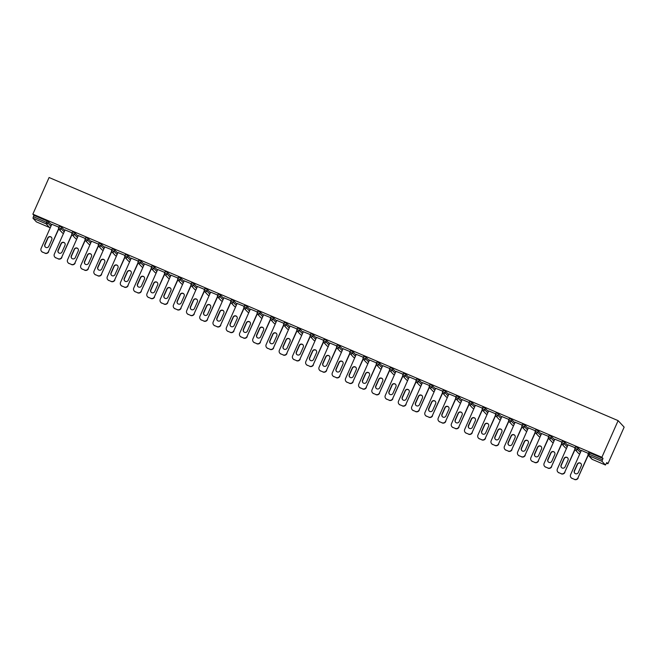<?xml version="1.0" encoding="UTF-8"?>
<svg xmlns="http://www.w3.org/2000/svg" width="657" height="657" viewBox="0 0 657 657"><rect width="100%" height="100%" fill="white"/><g stroke="black" fill="none" stroke-linecap="round" stroke-linejoin="round"><path stroke-width="0.99" d="M606.51 463.169L607.914 463.768L624.15 427.132L618.122 420.636L49.086 177.513L32.85 214.157L601.886 457.28L618.122 420.636M605.434 465.008L602.017 461.337L588.869 455.72L592.277 459.391L605.45 465.016L606.789 462.553L607.914 463.768M588.179 453.856L588.754 452.501L589.863 452.87L589.255 454.242L602.403 459.859L603.011 458.496L601.886 457.28M589.863 452.87L603.011 458.496M602.403 459.859L602.017 461.337M32.981 218.214L36.398 221.885L49.546 227.511L46.138 223.832L32.981 218.214L33.376 216.736L46.524 222.362L47.132 220.99L48.585 221.729L51.533 224.908M588.36 453.396L581.231 450.357M32.85 214.157L33.975 215.373L47.132 220.99M61.824 227.388L61.216 228.751L58.67 227.667L59.261 226.271L60.37 226.649L61.824 227.388L64.772 230.558M71.925 233.284L72.5 231.929L73.6 232.307L75.054 233.038L78.002 236.216M85.155 238.943L85.739 237.588L86.839 237.957L88.293 238.696L91.241 241.875M101.531 244.355L100.923 245.718L98.369 244.609L98.977 243.238L100.078 243.616L101.531 244.355L104.479 247.525M111.633 250.251L112.216 248.896L113.316 249.274L114.77 250.005L117.718 253.183M124.871 255.91L125.446 254.555L126.555 254.924L128.008 255.663L130.957 258.842M141.247 261.322L140.639 262.685L138.085 261.576L138.684 260.205L139.793 260.583L141.247 261.322L144.195 264.492M151.348 267.218L151.923 265.863L153.032 266.233L154.485 266.972L157.425 270.15M164.587 272.877L165.162 271.522L166.262 271.891L167.716 272.63L170.664 275.809M180.954 278.289L180.355 279.652L177.792 278.543L178.4 277.172L179.501 277.55L180.954 278.289L183.903 281.459M191.056 284.185L191.639 282.83L192.739 283.2L194.193 283.939L197.141 287.117M207.431 289.597L206.824 290.961L204.27 289.852L204.877 288.489L205.978 288.858L207.431 289.597L210.38 292.776M217.533 295.502L218.108 294.139L219.216 294.517L220.67 295.256L223.618 298.426M230.771 301.152L231.346 299.797L232.455 300.167L233.908 300.906L236.857 304.084M247.147 306.564L246.539 307.928L243.977 306.819L244.585 305.456L245.693 305.825L247.147 306.564L250.087 309.743M257.24 312.469L257.823 311.106L258.924 311.484L260.377 312.223L263.326 315.393M270.479 318.119L271.062 316.764L272.162 317.134L273.616 317.873L276.564 321.051M286.854 323.531L286.247 324.895L283.693 323.786L284.3 322.423L285.401 322.792L286.854 323.531L289.803 326.71M296.956 329.436L297.531 328.073L298.639 328.451L300.093 329.19L303.041 332.36M310.194 335.086L310.769 333.731L311.878 334.101L313.332 334.84L316.28 338.018M323.433 340.745L324.008 339.39L325.116 339.759L326.57 340.498L329.518 343.677M336.671 346.403L337.246 345.04L338.347 345.418L339.8 346.157L342.749 349.327M353.039 351.807L352.439 353.179L349.877 352.062L350.485 350.698L351.585 351.068L353.039 351.807L355.987 354.985M363.14 357.712L363.723 356.349L364.824 356.726L366.278 357.465L369.226 360.644M376.379 363.37L376.962 362.007L378.062 362.385L379.516 363.124L382.464 366.294M392.755 368.774L392.147 370.146L389.593 369.029L390.192 367.665L391.301 368.035L392.755 368.774L395.703 371.952M402.856 374.679L403.431 373.316L404.54 373.693L405.993 374.433L408.941 377.611M416.095 380.337L416.669 378.974L417.778 379.352L419.232 380.091L422.172 383.261M429.333 385.988L429.908 384.632L431.008 385.002L432.462 385.741L435.41 388.919M442.563 391.646L443.147 390.283L444.247 390.66L445.701 391.4L448.649 394.578M458.939 397.058L458.331 398.421L455.777 397.313L456.385 395.941L457.486 396.319L458.939 397.058L461.887 400.228M469.041 402.955L469.624 401.599L470.724 401.969L472.178 402.708L475.126 405.886M482.279 408.613L482.854 407.25L483.963 407.627L485.416 408.367L488.365 411.545M498.655 414.025L498.047 415.388L495.485 414.28L496.092 412.908L497.201 413.286L498.655 414.025L501.603 417.195M508.756 419.922L509.331 418.566L510.432 418.936L511.885 419.675L514.833 422.853M521.987 425.58L522.57 424.217L523.67 424.594L525.124 425.334L528.072 428.512M538.362 430.992L537.755 432.355L535.2 431.247L535.808 429.875L536.909 430.253L538.362 430.992L541.311 434.162M548.464 436.889L549.047 435.534L550.147 435.903L551.601 436.642L554.549 439.82M561.702 442.547L562.277 441.184L563.386 441.561L564.839 442.301L567.788 445.479M574.941 448.205L575.516 446.842L576.624 447.22L578.078 447.959L581.026 451.129M575.121 447.746L568.067 444.846M561.883 442.087L554.828 439.188M548.644 436.429L541.59 433.538M535.406 430.778L528.351 427.879M522.167 425.12L515.113 422.221M508.937 419.462L501.882 416.571M495.698 413.811L488.644 410.912M482.46 408.153L475.405 405.254M469.221 402.495L462.167 399.604M455.983 396.844L448.928 393.945M442.744 391.186L435.69 388.287M429.506 385.528L422.451 382.637M416.275 379.877L409.221 376.978M403.037 374.219L395.982 371.32M389.798 368.561L382.744 365.67M376.56 362.91L369.505 360.011M363.321 357.252L356.266 354.353M350.082 351.594L343.028 348.703M336.844 345.943L329.789 343.044M323.614 340.285L316.559 337.386M310.375 334.627L303.32 331.736M297.136 328.976L290.082 326.077M283.898 323.318L276.843 320.419M270.659 317.66L263.605 314.769M257.421 312.009L250.366 309.11M244.19 306.351L237.136 303.452M230.952 300.692L223.897 297.802M217.713 295.042L210.659 292.143M204.475 289.384L197.42 286.485M191.236 283.725L184.182 280.835M177.998 278.075L170.943 275.176M164.759 272.417L157.705 269.518M151.529 266.758L144.474 263.868M138.29 261.108L131.236 258.209M125.052 255.45L117.997 252.551M111.813 249.791L104.759 246.901M98.575 244.141L91.52 241.242M85.336 238.483L78.282 235.584M72.098 232.824L65.043 229.934M58.867 227.174L51.813 224.275M33.975 215.373L33.376 216.736M49.587 227.519L36.398 221.885M574.3 479.29L572.009 478.312L574.3 479.29A2.809 2.759 -42.9 0 0 577.979 477.811L588.122 454.931M572.009 478.312A2.809 2.759 -42.9 0 1 570.596 474.658L581.346 450.406M581.256 465.854A2.201 2.16 -42.9 0 0 580.878 463.505A2.201 2.16 -42.9 0 0 577.273 464.154L574.317 470.814A2.201 2.16 -42.9 0 0 574.703 473.163A2.201 2.16 -42.9 0 0 578.308 472.523L581.256 465.854M577.979 477.811L588.261 455.211M578.16 478.009A2.809 2.759 137.1 0 1 574.481 479.487M572.19 478.501A2.809 2.759 137.1 0 1 571.262 477.853L571.081 477.664M580.969 463.604A2.201 2.16 -42.9 0 0 577.454 464.351L574.497 471.012A2.201 2.16 -42.9 0 0 574.793 473.262M561.062 473.631L558.77 472.654L561.062 473.631A2.809 2.759 -42.9 0 0 564.741 472.161L574.883 449.273M558.77 472.654A2.809 2.759 -42.9 0 1 557.358 469.008L568.108 444.748M568.026 460.204A2.201 2.16 -42.9 0 0 567.64 457.855A2.201 2.16 -42.9 0 0 564.034 458.496L561.078 465.156A2.201 2.16 -42.9 0 0 561.464 467.513A2.201 2.16 -42.9 0 0 565.069 466.864L568.026 460.204M564.741 472.161L575.023 449.552M564.921 472.35A2.809 2.759 137.1 0 1 561.242 473.828M558.951 472.851A2.809 2.759 137.1 0 1 558.023 472.202L557.842 472.005M567.73 457.954A2.201 2.16 -42.9 0 0 564.215 458.693L561.259 465.353A2.201 2.16 -42.9 0 0 561.554 467.603M547.823 467.981L545.532 466.996L547.823 467.981A2.809 2.759 -42.9 0 0 551.502 466.503L561.645 443.623M545.532 466.996A2.809 2.759 -42.9 0 1 544.119 463.349L554.869 439.09M554.787 454.545A2.201 2.16 -42.9 0 0 554.401 452.197A2.201 2.16 -42.9 0 0 550.796 452.845L547.848 459.506A2.201 2.16 -42.9 0 0 548.225 461.855A2.201 2.16 -42.9 0 0 551.831 461.206L554.787 454.545M551.502 466.503L561.784 443.902M551.683 466.7A2.809 2.759 137.1 0 1 548.004 468.17M545.712 467.193A2.809 2.759 137.1 0 1 544.793 466.544L544.612 466.347M554.492 452.295A2.201 2.16 -42.9 0 0 550.977 453.034L548.028 459.703A2.201 2.16 -42.9 0 0 548.316 461.945M534.584 462.323L532.293 461.345L534.584 462.323A2.809 2.759 -42.9 0 0 538.264 460.844L548.406 437.964M532.293 461.345A2.809 2.759 -42.9 0 1 530.881 457.691L541.631 433.439M541.549 448.887A2.201 2.16 -42.9 0 0 541.163 446.538A2.201 2.16 -42.9 0 0 537.557 447.187L534.609 453.847A2.201 2.16 -42.9 0 0 534.987 456.196A2.201 2.16 -42.9 0 0 538.592 455.556L541.549 448.887M538.264 460.844L548.554 438.244M538.444 461.042A2.809 2.759 137.1 0 1 534.765 462.52M532.474 461.534A2.809 2.759 137.1 0 1 531.554 460.886L531.373 460.697M541.253 446.637A2.201 2.16 -42.9 0 0 537.738 447.384L534.79 454.044A2.201 2.16 -42.9 0 0 535.077 456.295M521.346 456.664L519.055 455.687L521.346 456.664A2.809 2.759 -42.9 0 0 525.033 455.194L535.168 432.306M519.055 455.687A2.809 2.759 -42.9 0 1 517.65 452.041L528.4 427.781M528.31 443.237A2.201 2.16 -42.9 0 0 527.932 440.888A2.201 2.16 -42.9 0 0 524.319 441.529L521.371 448.189A2.201 2.16 -42.9 0 0 521.748 450.546A2.201 2.16 -42.9 0 0 525.354 449.897L528.31 443.237M525.033 455.194L535.315 432.585M525.214 455.383A2.809 2.759 137.1 0 1 521.527 456.861M519.235 455.884A2.809 2.759 137.1 0 1 518.316 455.235L518.135 455.038M528.014 440.987A2.201 2.16 -42.9 0 0 524.5 441.726L521.551 448.386A2.201 2.16 -42.9 0 0 521.847 450.636M508.107 451.014L505.816 450.029L508.107 451.014A2.809 2.759 -42.9 0 0 511.795 449.536L521.929 426.656M505.816 450.029A2.809 2.759 -42.9 0 1 504.412 446.382L515.162 422.123M515.072 437.578A2.201 2.16 -42.9 0 0 514.694 435.23A2.201 2.16 -42.9 0 0 511.08 435.878L508.132 442.539A2.201 2.16 -42.9 0 0 508.51 444.888A2.201 2.16 -42.9 0 0 512.123 444.239L515.072 437.578M511.795 449.536L522.077 426.935M511.975 449.733A2.809 2.759 137.1 0 1 508.288 451.203M506.005 450.226A2.809 2.759 137.1 0 1 505.077 449.577L504.896 449.38M514.776 435.328A2.201 2.16 -42.9 0 0 511.269 436.067L508.313 442.736A2.201 2.16 -42.9 0 0 508.608 444.986M494.877 445.356L492.586 444.378L494.877 445.356A2.809 2.759 -42.9 0 0 498.556 443.877L508.699 420.997M492.586 444.378A2.809 2.759 -42.9 0 1 491.173 440.724L501.923 416.472M501.833 431.92A2.201 2.16 -42.9 0 0 501.455 429.571A2.201 2.16 -42.9 0 0 497.85 430.22L494.893 436.88A2.201 2.16 -42.9 0 0 495.279 439.229A2.201 2.16 -42.9 0 0 498.885 438.589L501.833 431.92M498.556 443.877L508.838 421.277M498.737 444.075A2.809 2.759 137.1 0 1 495.058 445.553M492.766 444.567A2.809 2.759 137.1 0 1 491.838 443.918L491.658 443.73M501.546 429.67A2.201 2.16 -42.9 0 0 498.031 430.417L495.074 437.077A2.201 2.16 -42.9 0 0 495.37 439.328M481.638 439.697L479.347 438.72L481.638 439.697A2.809 2.759 -42.9 0 0 485.318 438.227L495.46 415.339M479.347 438.72A2.809 2.759 -42.9 0 1 477.935 435.074L488.685 410.814M488.594 426.27A2.201 2.16 -42.9 0 0 488.217 423.921A2.201 2.16 -42.9 0 0 484.611 424.562L481.655 431.222A2.201 2.16 -42.9 0 0 482.041 433.579A2.201 2.16 -42.9 0 0 485.646 432.93L488.594 426.27M485.318 438.227L495.6 415.618M485.498 438.416A2.809 2.759 137.1 0 1 481.819 439.894M479.528 438.917A2.809 2.759 137.1 0 1 478.6 438.268L478.419 438.071M488.307 424.02A2.201 2.16 -42.9 0 0 484.792 424.759L481.836 431.419A2.201 2.16 -42.9 0 0 482.131 433.669M468.4 434.047L466.109 433.062L468.4 434.047A2.809 2.759 -42.9 0 0 472.079 432.569L482.222 409.689M466.109 433.062A2.809 2.759 -42.9 0 1 464.696 429.415L475.446 405.155M475.364 420.611A2.201 2.16 -42.9 0 0 474.978 418.263A2.201 2.16 -42.9 0 0 471.373 418.911L468.416 425.572A2.201 2.16 -42.9 0 0 468.802 427.921A2.201 2.16 -42.9 0 0 472.408 427.272L475.364 420.611M472.079 432.569L482.361 409.968M472.26 432.766A2.809 2.759 137.1 0 1 468.581 434.236M466.289 433.259A2.809 2.759 137.1 0 1 465.361 432.61L465.181 432.413M475.068 418.361A2.201 2.16 -42.9 0 0 471.554 419.1L468.597 425.769A2.201 2.16 -42.9 0 0 468.893 428.019M455.161 428.389L452.87 427.411L455.161 428.389A2.809 2.759 -42.9 0 0 458.841 426.91L468.983 404.03M452.87 427.411A2.809 2.759 -42.9 0 1 451.458 423.757L462.208 399.505M462.126 414.953A2.201 2.16 -42.9 0 0 461.74 412.604A2.201 2.16 -42.9 0 0 458.134 413.253L455.186 419.913A2.201 2.16 -42.9 0 0 455.564 422.262A2.201 2.16 -42.9 0 0 459.169 421.622L462.126 414.953M458.841 426.91L469.131 404.31M459.021 427.107A2.809 2.759 137.1 0 1 455.342 428.586M453.051 427.6A2.809 2.759 137.1 0 1 452.131 426.951L451.95 426.763M461.83 412.703A2.201 2.16 -42.9 0 0 458.315 413.45L455.367 420.11A2.201 2.16 -42.9 0 0 455.654 422.361M441.923 422.73L439.632 421.753L441.923 422.73A2.809 2.759 -42.9 0 0 445.602 421.26L455.744 398.372M439.632 421.753A2.809 2.759 -42.9 0 1 438.227 418.107L448.969 393.847M448.887 409.303A2.201 2.16 -42.9 0 0 448.509 406.954A2.201 2.16 -42.9 0 0 444.896 407.595L441.947 414.255A2.201 2.16 -42.9 0 0 442.325 416.612A2.201 2.16 -42.9 0 0 445.931 415.963L448.887 409.303M445.602 421.26L455.892 398.651M445.783 421.449A2.809 2.759 137.1 0 1 442.104 422.927M439.812 421.95A2.809 2.759 137.1 0 1 438.892 421.301L438.712 421.104M448.591 407.053A2.201 2.16 -42.9 0 0 445.076 407.792L442.128 414.452A2.201 2.16 -42.9 0 0 442.416 416.702M428.684 417.08L426.393 416.095L428.684 417.08A2.809 2.759 -42.9 0 0 432.372 415.602L442.506 392.722M426.393 416.095A2.809 2.759 -42.9 0 1 424.989 412.448L435.739 388.188M435.648 403.644A2.201 2.16 -42.9 0 0 435.271 401.296A2.201 2.16 -42.9 0 0 431.657 401.944L428.709 408.605A2.201 2.16 -42.9 0 0 429.087 410.954A2.201 2.16 -42.9 0 0 432.7 410.305L435.648 403.644M432.372 415.602L442.654 393.001M432.552 415.799A2.809 2.759 137.1 0 1 428.865 417.269M426.574 416.292A2.809 2.759 137.1 0 1 425.654 415.643L425.473 415.446M435.353 401.394A2.201 2.16 -42.9 0 0 431.838 402.133L428.89 408.802A2.201 2.16 -42.9 0 0 429.185 411.052M415.454 411.422L413.163 410.444L415.454 411.422A2.809 2.759 -42.9 0 0 419.133 409.943L429.276 387.063M413.163 410.444A2.809 2.759 -42.9 0 1 411.75 406.79L422.5 382.538M422.41 397.986A2.201 2.16 -42.9 0 0 422.032 395.637A2.201 2.16 -42.9 0 0 418.427 396.286L415.47 402.946A2.201 2.16 -42.9 0 0 415.848 405.295A2.201 2.16 -42.9 0 0 419.462 404.655L422.41 397.986M419.133 409.943L429.415 387.343M419.314 410.14A2.809 2.759 137.1 0 1 415.635 411.619M413.343 410.633A2.809 2.759 137.1 0 1 412.415 409.984L412.235 409.796M422.114 395.736A2.201 2.16 -42.9 0 0 418.608 396.483L415.651 403.143A2.201 2.16 -42.9 0 0 415.947 405.394M402.215 405.763L399.924 404.786L402.215 405.763A2.809 2.759 -42.9 0 0 405.895 404.293L416.037 381.405M399.924 404.786A2.809 2.759 -42.9 0 1 398.512 401.14L409.262 376.88M409.171 392.336A2.201 2.16 -42.9 0 0 408.794 389.987A2.201 2.16 -42.9 0 0 405.188 390.628L402.232 397.296A2.201 2.16 -42.9 0 0 402.618 399.645A2.201 2.16 -42.9 0 0 406.223 398.996L409.171 392.336M405.895 404.293L416.177 381.684M406.075 404.482A2.809 2.759 137.1 0 1 402.396 405.96M400.105 404.983A2.809 2.759 137.1 0 1 399.177 404.334L398.996 404.137M408.884 390.086A2.201 2.16 -42.9 0 0 405.369 390.825L402.413 397.485A2.201 2.16 -42.9 0 0 402.708 399.735M388.977 400.113L386.686 399.127L388.977 400.113A2.809 2.759 -42.9 0 0 392.656 398.635L402.798 375.755M386.686 399.127A2.809 2.759 -42.9 0 1 385.273 395.481L396.023 371.221M395.933 386.677A2.201 2.16 -42.9 0 0 395.555 384.329A2.201 2.16 -42.9 0 0 391.95 384.977L388.993 391.638A2.201 2.16 -42.9 0 0 389.379 393.986A2.201 2.16 -42.9 0 0 392.985 393.338L395.933 386.677M392.656 398.635L402.938 376.034M392.837 398.832A2.809 2.759 137.1 0 1 389.158 400.302M386.866 399.325A2.809 2.759 137.1 0 1 385.938 398.676L385.758 398.479M395.645 384.427A2.201 2.16 -42.9 0 0 392.13 385.166L389.174 391.835A2.201 2.16 -42.9 0 0 389.47 394.085M375.738 394.455L373.447 393.477L375.738 394.455A2.809 2.759 -42.9 0 0 379.418 392.976L389.56 370.096M373.447 393.477A2.809 2.759 -42.9 0 1 372.034 389.823L382.785 365.571M382.703 381.019A2.201 2.16 -42.9 0 0 382.317 378.67A2.201 2.16 -42.9 0 0 378.711 379.319L375.763 385.979A2.201 2.16 -42.9 0 0 376.141 388.328A2.201 2.16 -42.9 0 0 379.746 387.687L382.703 381.019M379.418 392.976L389.7 370.376M379.598 393.173A2.809 2.759 137.1 0 1 375.919 394.652M373.628 393.666A2.809 2.759 137.1 0 1 372.7 393.017L372.519 392.829M382.407 378.769A2.201 2.16 -42.9 0 0 378.892 379.516L375.944 386.176A2.201 2.16 -42.9 0 0 376.231 388.427M362.5 388.796L360.208 387.819L362.5 388.796A2.809 2.759 -42.9 0 0 366.179 387.326L376.321 364.438M360.208 387.819A2.809 2.759 -42.9 0 1 358.796 384.173L369.546 359.913M369.464 375.369A2.201 2.16 -42.9 0 0 369.078 373.02A2.201 2.16 -42.9 0 0 365.473 373.661L362.524 380.329A2.201 2.16 -42.9 0 0 362.902 382.678A2.201 2.16 -42.9 0 0 366.507 382.029L369.464 375.369M366.179 387.326L376.469 364.717M366.36 387.515A2.809 2.759 137.1 0 1 362.68 388.993M360.389 388.016A2.809 2.759 137.1 0 1 359.469 387.367L359.289 387.17M369.168 373.119A2.201 2.16 -42.9 0 0 365.653 373.858L362.705 380.518A2.201 2.16 -42.9 0 0 362.993 382.768M349.261 383.146L346.97 382.16L349.261 383.146A2.809 2.759 -42.9 0 0 352.949 381.668L363.083 358.788M346.97 382.16A2.809 2.759 -42.9 0 1 345.566 378.514L356.308 354.254M356.225 369.71A2.201 2.16 -42.9 0 0 355.848 367.362A2.201 2.16 -42.9 0 0 352.234 368.01L349.286 374.671A2.201 2.16 -42.9 0 0 349.664 377.019A2.201 2.16 -42.9 0 0 353.269 376.371L356.225 369.71M352.949 381.668L363.231 359.067M353.129 381.865A2.809 2.759 137.1 0 1 349.442 383.335M347.151 382.358A2.809 2.759 137.1 0 1 346.231 381.709L346.05 381.512M355.93 367.46A2.201 2.16 -42.9 0 0 352.415 368.199L349.467 374.868A2.201 2.16 -42.9 0 0 349.762 377.118M336.023 377.488L333.731 376.51L336.023 377.488A2.809 2.759 -42.9 0 0 339.71 376.009L349.844 353.129M333.731 376.51A2.809 2.759 -42.9 0 1 332.327 372.856L343.077 348.604M342.987 364.052A2.201 2.16 -42.9 0 0 342.609 361.703A2.201 2.16 -42.9 0 0 338.996 362.352L336.047 369.012A2.201 2.16 -42.9 0 0 336.425 371.361A2.201 2.16 -42.9 0 0 340.039 370.72L342.987 364.052M339.71 376.009L349.992 353.409M339.891 376.206A2.809 2.759 137.1 0 1 336.203 377.685M333.912 376.699A2.809 2.759 137.1 0 1 332.992 376.05L332.812 375.861M342.691 361.802A2.201 2.16 -42.9 0 0 339.176 362.549L336.228 369.209A2.201 2.16 -42.9 0 0 336.524 371.46M322.792 371.829L320.501 370.852L322.792 371.829A2.809 2.759 -42.9 0 0 326.472 370.359L336.614 347.471M320.501 370.852A2.809 2.759 -42.9 0 1 319.088 367.206L329.839 342.946M329.748 358.402A2.201 2.16 -42.9 0 0 329.371 356.053A2.201 2.16 -42.9 0 0 325.765 356.694L322.809 363.362A2.201 2.16 -42.9 0 0 323.187 365.711A2.201 2.16 -42.9 0 0 326.8 365.062L329.748 358.402M326.472 370.359L336.754 347.75M326.652 370.548A2.809 2.759 137.1 0 1 322.973 372.026M320.682 371.049A2.809 2.759 137.1 0 1 319.754 370.4L319.573 370.203M329.461 356.151A2.201 2.16 -42.9 0 0 325.946 356.891L322.989 363.551A2.201 2.16 -42.9 0 0 323.285 365.801M309.554 366.179L307.262 365.193L309.554 366.179A2.809 2.759 -42.9 0 0 313.233 364.701L323.375 341.821M307.262 365.193A2.809 2.759 -42.9 0 1 305.85 361.547L316.6 337.287M316.51 352.743A2.201 2.16 -42.9 0 0 316.132 350.395A2.201 2.16 -42.9 0 0 312.527 351.043L309.57 357.704A2.201 2.16 -42.9 0 0 309.956 360.052A2.201 2.16 -42.9 0 0 313.561 359.404L316.51 352.743M313.233 364.701L323.515 342.1M313.414 364.898A2.809 2.759 137.1 0 1 309.734 366.368M307.443 365.391A2.809 2.759 137.1 0 1 306.515 364.742L306.334 364.545M316.222 350.493A2.201 2.16 -42.9 0 0 312.707 351.232L309.751 357.901A2.201 2.16 -42.9 0 0 310.047 360.151M296.315 360.521L294.024 359.543L296.315 360.521A2.809 2.759 -42.9 0 0 299.994 359.042L310.137 336.162M294.024 359.543A2.809 2.759 -42.9 0 1 292.611 355.889L303.362 331.637M303.279 347.085A2.201 2.16 -42.9 0 0 302.893 344.736A2.201 2.16 -42.9 0 0 299.288 345.385L296.332 352.045A2.201 2.16 -42.9 0 0 296.718 354.394A2.201 2.16 -42.9 0 0 300.323 353.753L303.279 347.085M299.994 359.042L310.276 336.441M300.175 359.239A2.809 2.759 137.1 0 1 296.496 360.718M294.205 359.732A2.809 2.759 137.1 0 1 293.277 359.083L293.096 358.894M302.984 344.835A2.201 2.16 -42.9 0 0 299.469 345.582L296.512 352.242A2.201 2.16 -42.9 0 0 296.808 354.493M283.077 354.862L280.785 353.885L283.077 354.862A2.809 2.759 -42.9 0 0 286.756 353.392L296.898 330.504M280.785 353.885A2.809 2.759 -42.9 0 1 279.373 350.238L290.123 325.979M290.041 341.435A2.201 2.16 -42.9 0 0 289.655 339.086A2.201 2.16 -42.9 0 0 286.05 339.726L283.101 346.395A2.201 2.16 -42.9 0 0 283.479 348.744A2.201 2.16 -42.9 0 0 287.084 348.095L290.041 341.435M286.756 353.392L297.038 330.783M286.937 353.581A2.809 2.759 137.1 0 1 283.257 355.059M280.966 354.082A2.809 2.759 137.1 0 1 280.046 353.433L279.866 353.236M289.745 339.184A2.201 2.16 -42.9 0 0 286.23 339.924L283.282 346.584A2.201 2.16 -42.9 0 0 283.569 348.834M269.838 349.212L267.547 348.226L269.838 349.212A2.809 2.759 -42.9 0 0 273.517 347.734L283.66 324.854M267.547 348.226A2.809 2.759 -42.9 0 1 266.142 344.58L276.884 320.32M276.802 335.776A2.201 2.16 -42.9 0 0 276.416 333.428A2.201 2.16 -42.9 0 0 272.811 334.076L269.863 340.737A2.201 2.16 -42.9 0 0 270.241 343.085A2.201 2.16 -42.9 0 0 273.846 342.437L276.802 335.776M273.517 347.734L283.808 325.133M273.698 347.931A2.809 2.759 137.1 0 1 270.019 349.401M267.728 348.424A2.809 2.759 137.1 0 1 266.808 347.775L266.627 347.578M276.507 333.526A2.201 2.16 -42.9 0 0 272.992 334.265L270.043 340.934A2.201 2.16 -42.9 0 0 270.331 343.184M256.6 343.554L254.308 342.576L256.6 343.554A2.809 2.759 -42.9 0 0 260.287 342.075L270.421 319.195M254.308 342.576A2.809 2.759 -42.9 0 1 252.904 338.922L263.654 314.67M263.564 330.118A2.201 2.16 -42.9 0 0 263.186 327.769A2.201 2.16 -42.9 0 0 259.572 328.418L256.624 335.078A2.201 2.16 -42.9 0 0 257.002 337.427A2.201 2.16 -42.9 0 0 260.607 336.786L263.564 330.118M260.287 342.075L270.569 319.474M260.468 342.272A2.809 2.759 137.1 0 1 256.78 343.751M254.489 342.765A2.809 2.759 137.1 0 1 253.569 342.116L253.388 341.927M263.268 327.868A2.201 2.16 -42.9 0 0 259.753 328.615L256.805 335.275A2.201 2.16 -42.9 0 0 257.101 337.526M243.361 337.895L241.078 336.918L243.361 337.895A2.809 2.759 -42.9 0 0 247.048 336.425L257.191 313.537M241.078 336.918A2.809 2.759 -42.9 0 1 239.665 333.271L250.416 309.012M250.325 324.468A2.201 2.16 -42.9 0 0 249.947 322.119A2.201 2.16 -42.9 0 0 246.342 322.759L243.386 329.428A2.201 2.16 -42.9 0 0 243.763 331.777A2.201 2.16 -42.9 0 0 247.377 331.128L250.325 324.468M247.048 336.425L257.33 313.816M247.229 336.614A2.809 2.759 137.1 0 1 243.55 338.092M241.259 337.115A2.809 2.759 137.1 0 1 240.331 336.466L240.15 336.269M250.03 322.217A2.201 2.16 -42.9 0 0 246.523 322.957L243.566 329.617A2.201 2.16 -42.9 0 0 243.862 331.867M230.131 332.245L227.839 331.259L230.131 332.245A2.809 2.759 -42.9 0 0 233.81 330.767L243.952 307.887M227.839 331.259A2.809 2.759 -42.9 0 1 226.427 327.613L237.177 303.353M237.087 318.809A2.201 2.16 -42.9 0 0 236.709 316.46A2.201 2.16 -42.9 0 0 233.104 317.109L230.147 323.77A2.201 2.16 -42.9 0 0 230.533 326.118A2.201 2.16 -42.9 0 0 234.138 325.47L237.087 318.809M233.81 330.767L244.092 308.166M233.991 330.964A2.809 2.759 137.1 0 1 230.311 332.434M228.02 331.457A2.809 2.759 137.1 0 1 227.092 330.808L226.911 330.611M236.799 316.559A2.201 2.16 -42.9 0 0 233.284 317.298L230.328 323.967A2.201 2.16 -42.9 0 0 230.623 326.217M216.892 326.586L214.601 325.609L216.892 326.586A2.809 2.759 -42.9 0 0 220.571 325.108L230.714 302.228M214.601 325.609A2.809 2.759 -42.9 0 1 213.188 321.955L223.938 297.703M223.848 313.151A2.201 2.16 -42.9 0 0 223.47 310.802A2.201 2.16 -42.9 0 0 219.865 311.451L216.909 318.111A2.201 2.16 -42.9 0 0 217.295 320.46A2.201 2.16 -42.9 0 0 220.9 319.819L223.848 313.151M220.571 325.108L230.853 302.507M220.752 325.305A2.809 2.759 137.1 0 1 217.073 326.784M214.782 325.806A2.809 2.759 137.1 0 1 213.853 325.149L213.673 324.96M223.561 310.909A2.201 2.16 -42.9 0 0 220.046 311.648L217.089 318.308A2.201 2.16 -42.9 0 0 217.385 320.559M203.654 320.928L201.362 319.951L203.654 320.928A2.809 2.759 -42.9 0 0 207.333 319.458L217.475 296.57M201.362 319.951A2.809 2.759 -42.9 0 1 199.95 316.304L210.7 292.045M210.618 307.501A2.201 2.16 -42.9 0 0 210.232 305.152A2.201 2.16 -42.9 0 0 206.626 305.792L203.67 312.461A2.201 2.16 -42.9 0 0 204.056 314.81A2.201 2.16 -42.9 0 0 207.661 314.161L210.618 307.501M207.333 319.458L217.615 296.849M207.513 319.647A2.809 2.759 137.1 0 1 203.834 321.125M201.543 320.148A2.809 2.759 137.1 0 1 200.615 319.499L200.434 319.302M210.322 305.25A2.201 2.16 -42.9 0 0 206.807 305.99L203.851 312.65A2.201 2.16 -42.9 0 0 204.146 314.9M190.415 315.278L188.124 314.292L190.415 315.278A2.809 2.759 -42.9 0 0 194.094 313.8L204.237 290.92M188.124 314.292A2.809 2.759 -42.9 0 1 186.711 310.646L197.461 286.386M197.379 301.842A2.201 2.16 -42.9 0 0 196.993 299.493A2.201 2.16 -42.9 0 0 193.388 300.142L190.44 306.803A2.201 2.16 -42.9 0 0 190.817 309.151A2.201 2.16 -42.9 0 0 194.423 308.503L197.379 301.842M194.094 313.8L204.384 291.199M194.275 313.997A2.809 2.759 137.1 0 1 190.596 315.467M188.304 314.489A2.809 2.759 137.1 0 1 187.385 313.841L187.204 313.644M197.084 299.592A2.201 2.16 -42.9 0 0 193.569 300.331L190.62 307A2.201 2.16 -42.9 0 0 190.908 309.25M177.176 309.619L174.885 308.642L177.176 309.619A2.809 2.759 -42.9 0 0 180.856 308.141L190.998 285.261M174.885 308.642A2.809 2.759 -42.9 0 1 173.481 304.988L184.223 280.736M184.141 296.184A2.201 2.16 -42.9 0 0 183.763 293.835A2.201 2.16 -42.9 0 0 180.149 294.484L177.201 301.144A2.201 2.16 -42.9 0 0 177.579 303.493A2.201 2.16 -42.9 0 0 181.184 302.852L184.141 296.184M180.856 308.141L191.146 285.54M181.036 308.338A2.809 2.759 137.1 0 1 177.357 309.817M175.066 308.839A2.809 2.759 137.1 0 1 174.146 308.182L173.965 307.993M183.845 293.942A2.201 2.16 -42.9 0 0 180.33 294.681L177.382 301.341A2.201 2.16 -42.9 0 0 177.677 303.591M163.938 303.961L161.647 302.984L163.938 303.961A2.809 2.759 -42.9 0 0 167.625 302.491L177.76 279.603M161.647 302.984A2.809 2.759 -42.9 0 1 160.242 299.337L170.992 275.078M170.902 290.534A2.201 2.16 -42.9 0 0 170.524 288.185A2.201 2.16 -42.9 0 0 166.911 288.825L163.963 295.494A2.201 2.16 -42.9 0 0 164.34 297.843A2.201 2.16 -42.9 0 0 167.954 297.194L170.902 290.534M167.625 302.491L177.907 279.882M167.806 302.68A2.809 2.759 137.1 0 1 164.119 304.158M161.827 303.181A2.809 2.759 137.1 0 1 160.908 302.532L160.727 302.335M170.606 288.283A2.201 2.16 -42.9 0 0 167.092 289.023L164.143 295.683A2.201 2.16 -42.9 0 0 164.439 297.933M150.708 298.311L148.416 297.325L150.708 298.311A2.809 2.759 -42.9 0 0 154.387 296.833L164.529 273.953M148.416 297.325A2.809 2.759 -42.9 0 1 147.004 293.679L157.754 269.419M157.664 284.875A2.201 2.16 -42.9 0 0 157.286 282.526A2.201 2.16 -42.9 0 0 153.681 283.175L150.724 289.836A2.201 2.16 -42.9 0 0 151.102 292.184A2.201 2.16 -42.9 0 0 154.715 291.536L157.664 284.875M154.387 296.833L164.669 274.232M154.567 297.03A2.809 2.759 137.1 0 1 150.888 298.5M148.597 297.522A2.809 2.759 137.1 0 1 147.669 296.874L147.488 296.677M157.368 282.625A2.201 2.16 -42.9 0 0 153.861 283.364L150.905 290.033A2.201 2.16 -42.9 0 0 151.2 292.283M137.469 292.652L135.178 291.675L137.469 292.652A2.809 2.759 -42.9 0 0 141.148 291.174L151.291 268.294M135.178 291.675A2.809 2.759 -42.9 0 1 133.765 288.021L144.515 263.769M144.425 279.217A2.201 2.16 -42.9 0 0 144.047 276.868A2.201 2.16 -42.9 0 0 140.442 277.517L137.485 284.177A2.201 2.16 -42.9 0 0 137.871 286.526A2.201 2.16 -42.9 0 0 141.477 285.885L144.425 279.217M141.148 291.174L151.43 268.573M141.329 291.371A2.809 2.759 137.1 0 1 137.65 292.85M135.358 291.872A2.809 2.759 137.1 0 1 134.43 291.215L134.25 291.026M144.138 276.975A2.201 2.16 -42.9 0 0 140.623 277.714L137.666 284.374A2.201 2.16 -42.9 0 0 137.962 286.624M124.23 286.994L121.939 286.017L124.23 286.994A2.809 2.759 -42.9 0 0 127.91 285.524L138.052 262.636M121.939 286.017A2.809 2.759 -42.9 0 1 120.527 282.37L131.277 258.111M131.186 273.567A2.201 2.16 -42.9 0 0 130.809 271.218A2.201 2.16 -42.9 0 0 127.203 271.858L124.247 278.527A2.201 2.16 -42.9 0 0 124.633 280.876A2.201 2.16 -42.9 0 0 128.238 280.227L131.186 273.567M127.91 285.524L138.192 262.915M128.09 285.713A2.809 2.759 137.1 0 1 124.411 287.191M122.12 286.214A2.809 2.759 137.1 0 1 121.192 285.565L121.011 285.368M130.899 271.316A2.201 2.16 -42.9 0 0 127.384 272.055L124.428 278.716A2.201 2.16 -42.9 0 0 124.723 280.966M110.992 281.344L108.701 280.358L110.992 281.344A2.809 2.759 -42.9 0 0 114.671 279.866L124.814 256.986M108.701 280.358A2.809 2.759 -42.9 0 1 107.288 276.712L118.038 252.452M117.956 267.908A2.201 2.16 -42.9 0 0 117.57 265.559A2.201 2.16 -42.9 0 0 113.965 266.208L111.017 272.869A2.201 2.16 -42.9 0 0 111.394 275.217A2.201 2.16 -42.9 0 0 115 274.569L117.956 267.908M114.671 279.866L124.953 257.265M114.852 280.063A2.809 2.759 137.1 0 1 111.173 281.533M108.881 280.555A2.809 2.759 137.1 0 1 107.962 279.907L107.773 279.71M117.66 265.658A2.201 2.16 -42.9 0 0 114.146 266.397L111.197 273.066A2.201 2.16 -42.9 0 0 111.485 275.316M97.753 275.685L95.462 274.708L97.753 275.685A2.809 2.759 -42.9 0 0 101.433 274.207L111.575 251.327M95.462 274.708A2.809 2.759 -42.9 0 1 94.05 271.054L104.8 246.802M104.718 262.258A2.201 2.16 -42.9 0 0 104.332 259.901A2.201 2.16 -42.9 0 0 100.726 260.55L97.778 267.21A2.201 2.16 -42.9 0 0 98.156 269.559A2.201 2.16 -42.9 0 0 101.761 268.918L104.718 262.258M101.433 274.207L111.723 251.606M101.613 274.404A2.809 2.759 137.1 0 1 97.934 275.883M95.643 274.905A2.809 2.759 137.1 0 1 94.723 274.248L94.542 274.059M104.422 260.008A2.201 2.16 -42.9 0 0 100.907 260.747L97.959 267.407A2.201 2.16 -42.9 0 0 98.246 269.657M84.515 270.027L82.224 269.05L84.515 270.027A2.809 2.759 -42.9 0 0 88.202 268.557L98.336 245.669M82.224 269.05A2.809 2.759 -42.9 0 1 80.819 265.403L91.569 241.144M91.479 256.6A2.201 2.16 -42.9 0 0 91.101 254.251A2.201 2.16 -42.9 0 0 87.488 254.891L84.539 261.56A2.201 2.16 -42.9 0 0 84.917 263.909A2.201 2.16 -42.9 0 0 88.523 263.26L91.479 256.6M88.202 268.557L98.484 245.948M88.383 268.746A2.809 2.759 137.1 0 1 84.696 270.224M82.404 269.247A2.809 2.759 137.1 0 1 81.484 268.598L81.304 268.401M91.183 254.349A2.201 2.16 -42.9 0 0 87.668 255.088L84.72 261.749A2.201 2.16 -42.9 0 0 85.016 263.999M71.276 264.377L68.985 263.391L71.276 264.377A2.809 2.759 -42.9 0 0 74.964 262.899L85.098 240.019M68.985 263.391A2.809 2.759 -42.9 0 1 67.581 259.745L78.331 235.485M78.24 250.941A2.201 2.16 -42.9 0 0 77.863 248.592A2.201 2.16 -42.9 0 0 74.249 249.241L71.301 255.902A2.201 2.16 -42.9 0 0 71.679 258.25A2.201 2.16 -42.9 0 0 75.292 257.601L78.24 250.941M74.964 262.899L85.246 240.298M75.144 263.096A2.809 2.759 137.1 0 1 71.457 264.566M69.166 263.588A2.809 2.759 137.1 0 1 68.246 262.94L68.065 262.743M77.945 248.691A2.201 2.16 -42.9 0 0 74.43 249.43L71.482 256.099A2.201 2.16 -42.9 0 0 71.777 258.349M58.046 258.718L55.755 257.741L58.046 258.718A2.809 2.759 -42.9 0 0 61.725 257.24L71.868 234.36M55.755 257.741A2.809 2.759 -42.9 0 1 54.342 254.087L65.092 229.835M65.002 245.291A2.201 2.16 -42.9 0 0 64.624 242.934A2.201 2.16 -42.9 0 0 61.019 243.583L58.062 250.243A2.201 2.16 -42.9 0 0 58.44 252.592A2.201 2.16 -42.9 0 0 62.054 251.951L65.002 245.291M61.725 257.24L72.007 234.639M61.906 257.437A2.809 2.759 137.1 0 1 58.227 258.915M55.935 257.938A2.809 2.759 137.1 0 1 55.007 257.281L54.827 257.092M64.715 243.041A2.201 2.16 -42.9 0 0 61.2 243.78L58.243 250.44A2.201 2.16 -42.9 0 0 58.539 252.69M44.807 253.06L42.516 252.083L44.807 253.06A2.809 2.759 -42.9 0 0 48.487 251.59L58.629 228.702M42.516 252.083A2.809 2.759 -42.9 0 1 41.104 248.436L51.854 224.177M51.763 239.633A2.201 2.16 -42.9 0 0 51.386 237.284A2.201 2.16 -42.9 0 0 47.78 237.924L44.824 244.593A2.201 2.16 -42.9 0 0 45.21 246.942A2.201 2.16 -42.9 0 0 48.815 246.293L51.763 239.633M48.487 251.59L58.769 228.981M48.667 251.779A2.809 2.759 137.1 0 1 44.988 253.257M42.697 252.28A2.809 2.759 137.1 0 1 41.769 251.631L41.588 251.434M51.476 237.382A2.201 2.16 -42.9 0 0 47.961 238.121L45.005 244.782A2.201 2.16 -42.9 0 0 45.3 247.032M588.754 452.501L588.146 453.864L589.255 454.242L588.869 455.72A1.404 1.38 137.1 0 1 588.163 453.888L588.146 453.864A1.404 1.404 0 0 0 588.401 455.391L591.817 459.062A1.404 1.404 0 0 0 592.294 459.399L592.31 459.407M48.585 221.729L47.977 223.101A1.404 1.38 -42.9 0 1 46.138 223.832L46.524 222.362L47.977 223.101L50.926 226.271M49.562 227.519L49.546 227.511A1.404 1.38 -42.9 0 0 50.334 227.593A1.404 1.404 0 0 1 49.562 227.519M578.078 447.959L577.47 449.322L580.418 452.501M605.45 465.016L592.294 459.399A1.404 1.38 137.1 0 1 591.817 459.062M575.516 446.842L574.916 448.214L577.47 449.322A1.404 1.38 -42.9 0 1 575.631 450.061A1.404 1.38 137.1 0 1 575.171 449.733L578.579 453.412A1.404 1.38 137.1 0 0 579.039 453.732A1.404 1.38 -42.9 0 0 579.827 453.823M564.839 442.301L564.232 443.664L567.18 446.842M551.601 436.642L550.993 438.014L553.941 441.184M535.808 429.875L535.2 431.247A1.404 1.404 0 0 0 535.455 432.766A1.404 1.38 137.1 0 0 535.915 433.094A1.404 1.38 -42.9 0 0 537.755 432.355L540.703 435.534M525.124 425.334L524.524 426.697L527.472 429.875M511.885 419.675L511.286 421.047L514.234 424.217M496.092 412.908L495.485 414.28A1.404 1.404 0 0 0 495.748 415.799A1.404 1.38 137.1 0 0 496.207 416.127A1.404 1.38 -42.9 0 0 498.047 415.388L500.995 418.566M485.416 408.367L484.809 409.73L487.757 412.908M472.178 402.708L471.57 404.08L474.518 407.25M460.697 402.922A1.404 1.38 -42.9 0 1 459.908 402.831A1.404 1.38 137.1 0 1 459.44 402.511L456.032 398.832A1.404 1.38 137.1 0 1 455.786 397.337L455.786 397.337A1.404 1.404 0 0 0 456.032 398.832A1.404 1.38 137.1 0 0 456.492 399.16A1.404 1.38 -42.9 0 0 458.331 398.421L461.28 401.599M445.701 391.4L445.101 392.763L448.041 395.941M432.462 385.741L431.863 387.113L434.811 390.283M419.232 380.091L418.624 381.454L421.572 384.632M405.993 374.433L405.385 375.796L408.334 378.974M390.192 367.665L389.593 369.029A1.404 1.404 0 0 0 389.847 370.556A1.404 1.38 137.1 0 0 390.307 370.885A1.404 1.38 -42.9 0 0 392.147 370.146L395.095 373.316M379.516 363.124L378.908 364.487L381.857 367.665M366.278 357.465L365.67 358.829L368.618 362.007M353.548 357.26A1.404 1.404 0 0 0 354.788 357.695A1.404 1.38 -42.9 0 1 354.008 357.589A1.404 1.38 137.1 0 1 353.548 357.26L350.132 353.589A1.404 1.38 137.1 0 1 349.894 352.086L349.894 352.086A1.404 1.404 0 0 0 350.132 353.589A1.404 1.38 137.1 0 0 350.592 353.918A1.404 1.38 -42.9 0 0 352.439 353.179L355.38 356.349M339.8 346.157L339.201 347.52L342.149 350.698M326.57 340.498L325.962 341.862L328.911 345.04M313.332 334.84L312.724 336.212L315.672 339.382M300.093 329.19L299.485 330.553L302.434 333.731M284.3 322.423L283.693 323.786A1.404 1.404 0 0 0 283.947 325.314A1.404 1.38 137.1 0 0 284.407 325.634A1.404 1.38 -42.9 0 0 286.247 324.895L289.195 328.073M273.616 317.873L273.008 319.245L275.956 322.415M260.377 312.223L259.778 313.586L262.726 316.764M244.585 305.456L243.977 306.819A1.404 1.404 0 0 0 244.232 308.347A1.404 1.38 137.1 0 0 244.7 308.667A1.404 1.38 -42.9 0 0 246.539 307.928L249.488 311.106M233.908 300.906L233.301 302.277L236.249 305.448M220.67 295.256L220.062 296.619L223.01 299.797M209.189 295.461A1.404 1.38 -42.9 0 1 208.4 295.379A1.404 1.38 137.1 0 1 207.932 295.05L204.524 291.38A1.404 1.38 137.1 0 1 204.278 289.877L204.278 289.877A1.404 1.404 0 0 0 204.524 291.38A1.404 1.38 137.1 0 0 204.984 291.7A1.404 1.38 -42.9 0 0 206.824 290.961L209.772 294.139M194.193 283.939L193.585 285.31L196.533 288.48M178.4 277.172L177.792 278.543A1.404 1.404 0 0 0 178.047 280.063A1.404 1.38 137.1 0 0 178.507 280.391A1.404 1.38 -42.9 0 0 180.355 279.652L183.295 282.83M167.716 272.63L167.116 273.994L170.064 277.172M154.485 266.972L153.878 268.343L156.826 271.513M138.684 260.205L138.085 261.576A1.404 1.404 0 0 0 138.34 263.096A1.404 1.38 137.1 0 0 138.799 263.424A1.404 1.38 -42.9 0 0 140.639 262.685L143.587 265.863M128.008 255.663L127.401 257.035L130.349 260.205M114.77 250.005L114.162 251.376L117.11 254.546M98.977 243.238L98.369 244.609A1.404 1.404 0 0 0 98.624 246.129A1.404 1.38 137.1 0 0 99.084 246.457A1.404 1.38 -42.9 0 0 100.923 245.718L103.872 248.896M88.293 238.696L87.693 240.068L90.641 243.238M75.054 233.038L74.455 234.409L77.403 237.579M59.261 226.271L58.654 227.642A1.404 1.404 0 0 0 58.916 229.162A1.404 1.38 137.1 0 0 59.376 229.49A1.404 1.38 -42.9 0 0 61.216 228.751L64.164 231.929M574.916 448.214L574.924 448.238A1.404 1.38 137.1 0 0 575.171 449.733A1.404 1.404 0 0 1 574.916 448.214M566.58 448.189A1.404 1.404 0 0 1 565.817 448.09A1.404 1.38 137.1 0 1 565.34 447.754A1.404 1.404 0 0 0 565.817 448.09A1.404 1.38 -42.9 0 0 566.597 448.164M565.34 447.754L561.932 444.083A1.404 1.38 137.1 0 0 562.392 444.403A1.404 1.38 -42.9 0 0 564.232 443.664L561.686 442.58A1.404 1.404 0 0 0 561.932 444.083A1.404 1.38 137.1 0 1 561.686 442.58L562.277 441.184M552.57 442.424A1.404 1.38 -42.9 0 0 553.358 442.514A1.404 1.404 0 0 1 552.102 442.095A1.404 1.38 137.1 0 0 552.57 442.424M552.102 442.095L548.694 438.424A1.404 1.38 137.1 0 0 549.153 438.753A1.404 1.38 -42.9 0 0 550.993 438.014L548.447 436.921A1.404 1.404 0 0 0 548.694 438.424A1.404 1.38 137.1 0 1 548.447 436.921L549.047 435.534M535.2 431.247L535.209 431.271A1.404 1.38 137.1 0 0 535.455 432.766L538.871 436.445A1.404 1.38 137.1 0 0 539.331 436.765A1.404 1.38 -42.9 0 0 540.12 436.856M526.873 431.222A1.404 1.404 0 0 1 526.109 431.123A1.404 1.38 137.1 0 1 525.633 430.787A1.404 1.404 0 0 0 526.109 431.123A1.404 1.38 -42.9 0 0 526.881 431.197M522.57 424.217L521.962 425.588A1.404 1.404 0 0 0 522.216 427.116A1.404 1.38 137.1 0 0 522.676 427.436A1.404 1.38 -42.9 0 0 524.524 426.697L521.978 425.613A1.404 1.38 137.1 0 0 522.216 427.116L525.633 430.787M513.634 425.564A1.404 1.404 0 0 1 512.871 425.465A1.404 1.38 137.1 0 1 512.394 425.128A1.404 1.404 0 0 0 512.871 425.465A1.404 1.38 -42.9 0 0 513.643 425.547M512.394 425.128L508.978 421.457A1.404 1.38 137.1 0 0 509.446 421.786A1.404 1.38 -42.9 0 0 511.286 421.047L508.74 419.954A1.404 1.404 0 0 0 508.978 421.457A1.404 1.38 137.1 0 1 508.74 419.954L509.331 418.566M499.616 419.798A1.404 1.38 -42.9 0 0 500.404 419.889A1.404 1.404 0 0 1 499.156 419.478A1.404 1.38 137.1 0 0 499.616 419.798M495.485 414.28L495.501 414.304A1.404 1.38 137.1 0 0 495.748 415.799L499.156 419.478M486.377 414.148A1.404 1.38 -42.9 0 0 487.166 414.23A1.404 1.404 0 0 1 486.394 414.156A1.404 1.38 137.1 0 1 485.917 413.82A1.404 1.404 0 0 0 486.394 414.156M482.854 407.25L482.254 408.621A1.404 1.404 0 0 0 482.509 410.149A1.404 1.38 137.1 0 0 482.969 410.469A1.404 1.38 -42.9 0 0 484.809 409.73L482.263 408.646A1.404 1.38 137.1 0 0 482.509 410.149L485.917 413.82M473.927 408.597A1.404 1.404 0 0 1 473.155 408.498A1.404 1.38 137.1 0 1 472.679 408.161A1.404 1.404 0 0 0 473.155 408.498A1.404 1.38 -42.9 0 0 473.935 408.58M469.624 401.599L469.016 402.963A1.404 1.404 0 0 0 469.27 404.49A1.404 1.38 137.1 0 0 469.73 404.819A1.404 1.38 -42.9 0 0 471.57 404.08L469.024 402.987A1.404 1.38 137.1 0 0 469.27 404.49L472.679 408.161M446.67 397.181A1.404 1.38 -42.9 0 0 447.458 397.263A1.404 1.404 0 0 1 446.686 397.189A1.404 1.38 137.1 0 1 446.21 396.853A1.404 1.404 0 0 0 446.686 397.189M443.147 390.283L442.539 391.654A1.404 1.404 0 0 0 442.793 393.182A1.404 1.38 137.1 0 0 443.253 393.502A1.404 1.38 -42.9 0 0 445.101 392.763L442.555 391.679A1.404 1.38 137.1 0 0 442.793 393.182L446.21 396.853M429.908 384.632L429.3 385.996L431.863 387.113A1.404 1.38 -42.9 0 1 430.023 387.852A1.404 1.38 137.1 0 1 429.555 387.523L432.971 391.194A1.404 1.38 137.1 0 0 433.431 391.523A1.404 1.38 -42.9 0 0 434.22 391.613M429.3 385.996L429.317 386.02A1.404 1.38 137.1 0 0 429.555 387.523A1.404 1.404 0 0 1 429.3 385.996M420.973 385.971A1.404 1.404 0 0 1 420.209 385.881A1.404 1.38 137.1 0 1 419.733 385.544A1.404 1.404 0 0 0 420.209 385.881A1.404 1.38 -42.9 0 0 420.981 385.955M416.669 378.974L416.062 380.346A1.404 1.404 0 0 0 416.316 381.865A1.404 1.38 137.1 0 0 416.784 382.193A1.404 1.38 -42.9 0 0 418.624 381.454L416.078 380.37A1.404 1.38 137.1 0 0 416.316 381.865L419.733 385.544M403.431 373.316L402.831 374.687A1.404 1.404 0 0 0 403.086 376.215A1.404 1.38 137.1 0 1 402.84 374.712L405.385 375.796A1.404 1.38 -42.9 0 1 403.546 376.535A1.404 1.38 137.1 0 1 403.086 376.215L406.494 379.886A1.404 1.38 137.1 0 0 406.954 380.214A1.404 1.38 -42.9 0 0 407.742 380.296M393.715 374.556A1.404 1.38 -42.9 0 0 394.504 374.646A1.404 1.404 0 0 1 393.256 374.227A1.404 1.38 137.1 0 0 393.715 374.556M389.593 369.029L389.601 369.053A1.404 1.38 137.1 0 0 389.847 370.556L393.256 374.227M380.485 368.897A1.404 1.38 -42.9 0 0 381.274 368.988A1.404 1.404 0 0 1 380.493 368.914A1.404 1.38 137.1 0 1 380.017 368.577A1.404 1.404 0 0 0 380.493 368.914M376.962 362.007L376.354 363.378A1.404 1.404 0 0 0 376.609 364.898A1.404 1.38 137.1 0 0 377.069 365.226A1.404 1.38 -42.9 0 0 378.908 364.487L376.362 363.403A1.404 1.38 137.1 0 0 376.609 364.898L380.017 368.577M368.027 363.354A1.404 1.404 0 0 1 367.263 363.255A1.404 1.38 137.1 0 1 366.778 362.919A1.404 1.404 0 0 0 367.263 363.255A1.404 1.38 -42.9 0 0 368.035 363.329M366.778 362.919L363.37 359.248A1.404 1.38 137.1 0 0 363.83 359.568A1.404 1.38 -42.9 0 0 365.67 358.829L363.124 357.745A1.404 1.404 0 0 0 363.37 359.248A1.404 1.38 137.1 0 1 363.124 357.745L363.723 356.349M340.769 351.93A1.404 1.38 -42.9 0 0 341.558 352.021A1.404 1.404 0 0 1 340.786 351.947A1.404 1.38 137.1 0 1 340.31 351.61A1.404 1.404 0 0 0 340.786 351.947M337.246 345.04L336.639 346.411A1.404 1.404 0 0 0 336.893 347.931A1.404 1.38 137.1 0 0 337.361 348.259A1.404 1.38 -42.9 0 0 339.201 347.52L336.655 346.436A1.404 1.38 137.1 0 0 336.893 347.931L340.31 351.61M324.008 339.39L323.4 340.753L325.962 341.862A1.404 1.38 -42.9 0 1 324.123 342.601A1.404 1.38 137.1 0 1 323.655 342.281L327.071 345.952A1.404 1.38 137.1 0 0 327.531 346.28A1.404 1.38 -42.9 0 0 328.319 346.362M323.4 340.753L323.416 340.778A1.404 1.38 137.1 0 0 323.655 342.281A1.404 1.404 0 0 1 323.4 340.753M315.073 340.728A1.404 1.404 0 0 1 314.309 340.63A1.404 1.38 137.1 0 1 313.832 340.293A1.404 1.404 0 0 0 314.309 340.63A1.404 1.38 -42.9 0 0 315.081 340.712M313.832 340.293L310.424 336.622A1.404 1.38 137.1 0 0 310.884 336.951A1.404 1.38 -42.9 0 0 312.724 336.212L310.178 335.119A1.404 1.404 0 0 0 310.424 336.622A1.404 1.38 137.1 0 1 310.178 335.119L310.769 333.731M301.054 334.963A1.404 1.38 -42.9 0 0 301.85 335.054A1.404 1.404 0 0 1 300.594 334.643A1.404 1.38 137.1 0 0 301.054 334.963M297.531 328.073L296.931 329.444A1.404 1.404 0 0 0 297.186 330.964A1.404 1.38 137.1 0 0 297.646 331.292A1.404 1.38 -42.9 0 0 299.485 330.553L296.939 329.469A1.404 1.38 137.1 0 0 297.186 330.964L300.594 334.643M283.693 323.786L283.701 323.811A1.404 1.38 137.1 0 0 283.947 325.314L287.355 328.985A1.404 1.38 137.1 0 0 287.823 329.313A1.404 1.38 -42.9 0 0 288.612 329.395M275.365 323.761A1.404 1.404 0 0 1 274.601 323.663A1.404 1.38 137.1 0 1 274.125 323.326A1.404 1.404 0 0 0 274.601 323.663A1.404 1.38 -42.9 0 0 275.373 323.745M271.062 316.764L270.454 318.128A1.404 1.404 0 0 0 270.709 319.655A1.404 1.38 137.1 0 0 271.169 319.984A1.404 1.38 -42.9 0 0 273.008 319.245L270.462 318.152A1.404 1.38 137.1 0 0 270.709 319.655L274.125 323.326M257.823 311.106L257.216 312.477A1.404 1.404 0 0 0 257.47 313.997A1.404 1.38 137.1 0 1 257.232 312.502L259.778 313.586A1.404 1.38 -42.9 0 1 257.938 314.325A1.404 1.38 137.1 0 1 257.47 313.997L260.886 317.676A1.404 1.38 137.1 0 0 261.346 317.996A1.404 1.38 -42.9 0 0 262.135 318.087M248.108 312.346A1.404 1.38 -42.9 0 0 248.896 312.428A1.404 1.404 0 0 1 247.648 312.018A1.404 1.38 137.1 0 0 248.108 312.346M243.977 306.819L243.993 306.844A1.404 1.38 137.1 0 0 244.232 308.347L247.648 312.018M234.869 306.688A1.404 1.38 -42.9 0 0 235.658 306.778A1.404 1.404 0 0 1 234.886 306.696A1.404 1.38 137.1 0 1 234.409 306.359A1.404 1.404 0 0 0 234.886 306.696M231.346 299.797L230.738 301.161A1.404 1.404 0 0 0 231.001 302.688A1.404 1.38 137.1 0 0 231.461 303.017A1.404 1.38 -42.9 0 0 233.301 302.277L230.755 301.185A1.404 1.38 137.1 0 0 231.001 302.688L234.409 306.359M218.108 294.139L217.508 295.51A1.404 1.404 0 0 0 217.763 297.03A1.404 1.38 137.1 0 1 217.516 295.535L220.062 296.619A1.404 1.38 -42.9 0 1 218.223 297.358A1.404 1.38 137.1 0 1 217.763 297.03L221.171 300.709A1.404 1.38 137.1 0 0 221.631 301.029A1.404 1.38 -42.9 0 0 222.419 301.12M195.162 289.721A1.404 1.38 -42.9 0 0 195.95 289.811A1.404 1.404 0 0 1 195.178 289.729A1.404 1.38 137.1 0 1 194.694 289.392A1.404 1.404 0 0 0 195.178 289.729M191.639 282.83L191.031 284.194A1.404 1.404 0 0 0 191.286 285.721A1.404 1.38 137.1 0 0 191.745 286.05A1.404 1.38 -42.9 0 0 193.585 285.31L191.039 284.218A1.404 1.38 137.1 0 0 191.286 285.721L194.694 289.392M177.792 278.543L177.809 278.568A1.404 1.38 137.1 0 0 178.047 280.063L181.463 283.742A1.404 1.38 137.1 0 0 181.923 284.062A1.404 1.38 -42.9 0 0 182.712 284.153M169.465 278.519A1.404 1.404 0 0 1 168.701 278.42A1.404 1.38 137.1 0 1 168.225 278.083A1.404 1.404 0 0 0 168.701 278.42A1.404 1.38 -42.9 0 0 169.473 278.494M165.162 271.522L164.554 272.885A1.404 1.404 0 0 0 164.808 274.412A1.404 1.38 137.1 0 0 165.277 274.733A1.404 1.38 -42.9 0 0 167.116 273.994L164.57 272.91A1.404 1.38 137.1 0 0 164.808 274.412L168.225 278.083M155.446 272.754A1.404 1.38 -42.9 0 0 156.235 272.844A1.404 1.404 0 0 1 154.986 272.425A1.404 1.38 137.1 0 0 155.446 272.754M154.986 272.425L151.57 268.754A1.404 1.38 137.1 0 0 152.038 269.083A1.404 1.38 -42.9 0 0 153.878 268.343L151.332 267.251A1.404 1.404 0 0 0 151.57 268.754A1.404 1.38 137.1 0 1 151.332 267.251L151.923 265.863M142.208 267.095A1.404 1.38 -42.9 0 0 142.996 267.185A1.404 1.404 0 0 1 141.748 266.775A1.404 1.38 137.1 0 0 142.208 267.095M138.085 261.576L138.093 261.601A1.404 1.38 137.1 0 0 138.34 263.096L141.748 266.775M129.749 261.552A1.404 1.404 0 0 1 128.986 261.453A1.404 1.38 137.1 0 1 128.509 261.116A1.404 1.404 0 0 0 128.986 261.453A1.404 1.38 -42.9 0 0 129.766 261.527M125.446 254.555L124.846 255.918A1.404 1.404 0 0 0 125.101 257.445A1.404 1.38 137.1 0 0 125.561 257.766A1.404 1.38 -42.9 0 0 127.401 257.035L124.855 255.943A1.404 1.38 137.1 0 0 125.101 257.445L128.509 261.116M116.519 255.893A1.404 1.404 0 0 1 115.747 255.795A1.404 1.38 137.1 0 1 115.271 255.458A1.404 1.404 0 0 0 115.747 255.795A1.404 1.38 -42.9 0 0 116.527 255.877M115.271 255.458L111.862 251.787A1.404 1.38 137.1 0 0 112.322 252.116A1.404 1.38 -42.9 0 0 114.162 251.376L111.616 250.284A1.404 1.404 0 0 0 111.862 251.787A1.404 1.38 137.1 0 1 111.616 250.284L112.216 248.896M102.5 250.128A1.404 1.38 -42.9 0 0 103.289 250.218A1.404 1.404 0 0 1 102.032 249.808A1.404 1.38 137.1 0 0 102.5 250.128M98.369 244.609L98.378 244.634A1.404 1.38 137.1 0 0 98.624 246.129L102.032 249.808M89.262 244.478A1.404 1.38 -42.9 0 0 90.05 244.56A1.404 1.404 0 0 1 89.278 244.486A1.404 1.38 137.1 0 1 88.802 244.149A1.404 1.404 0 0 0 89.278 244.486M85.739 237.588L85.131 238.951A1.404 1.404 0 0 0 85.385 240.478A1.404 1.38 137.1 0 0 85.845 240.799A1.404 1.38 -42.9 0 0 87.693 240.068L85.147 238.976A1.404 1.38 137.1 0 0 85.385 240.478L88.802 244.149M72.5 231.929L71.892 233.292L74.455 234.409A1.404 1.38 -42.9 0 1 72.615 235.149A1.404 1.38 137.1 0 1 72.147 234.82L75.563 238.491A1.404 1.38 137.1 0 0 76.023 238.82A1.404 1.38 -42.9 0 0 76.812 238.91M71.892 233.292L71.909 233.317A1.404 1.38 137.1 0 0 72.147 234.82A1.404 1.404 0 0 1 71.892 233.292M58.67 227.667A1.404 1.38 137.1 0 0 58.916 229.162L62.325 232.841A1.404 1.38 137.1 0 0 62.785 233.161A1.404 1.38 -42.9 0 0 63.573 233.251M578.579 453.412A1.404 1.404 0 0 0 579.819 453.839M538.871 436.445A1.404 1.404 0 0 0 540.111 436.872M459.44 402.511A1.404 1.404 0 0 0 460.688 402.938M456.385 395.941L455.777 397.313M432.971 391.194A1.404 1.404 0 0 0 434.211 391.629M406.494 379.886A1.404 1.404 0 0 0 407.734 380.321M350.485 350.698L349.877 352.062M327.071 345.952A1.404 1.404 0 0 0 328.311 346.387M287.355 328.985A1.404 1.404 0 0 0 288.604 329.42M260.886 317.676A1.404 1.404 0 0 0 262.127 318.103M221.171 300.709A1.404 1.404 0 0 0 222.411 301.136M207.932 295.05A1.404 1.404 0 0 0 209.181 295.486M204.877 288.489L204.27 289.852M181.463 283.742A1.404 1.404 0 0 0 182.703 284.169M75.563 238.491A1.404 1.404 0 0 0 76.803 238.926M62.325 232.841A1.404 1.404 0 0 0 63.565 233.268"/></g></svg>

